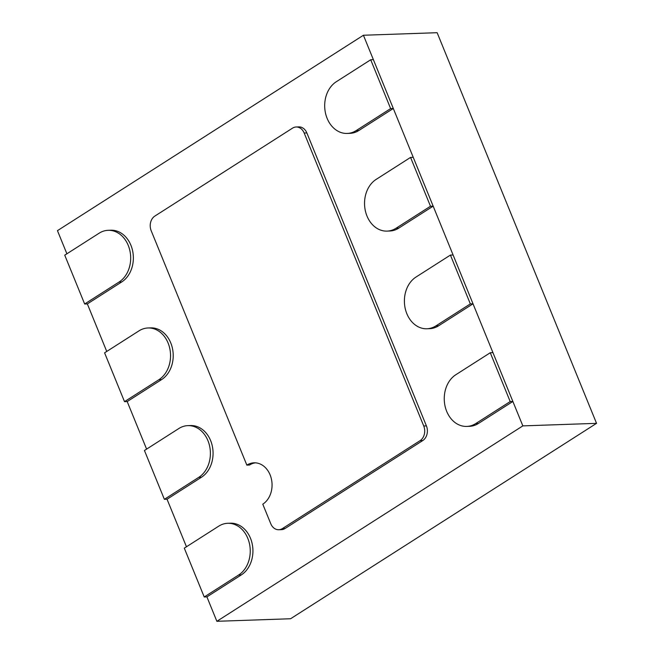 <?xml version="1.0" encoding="UTF-8"?>
<svg xmlns="http://www.w3.org/2000/svg" width="654" height="654" viewBox="0 0 654 654"><rect width="100%" height="100%" fill="white"/><g stroke="black" fill="none" stroke-linecap="round" stroke-linejoin="round"><path stroke-width="0.98" d="M227.739 523.29L230.421 523.2A27.304 21.557 88 0 1 250.49 538.275A27.304 21.557 88 0 1 241.326 574.899L206.909 596.881L204.228 596.979L184.297 548.15L218.722 526.168A27.304 21.557 88 0 1 227.739 523.29A27.304 21.557 88 0 1 247.809 538.365A27.304 21.557 88 0 1 238.645 574.997L204.228 596.979M370.704 59.759L390.634 108.589L356.209 130.571A27.304 21.557 88 0 1 347.192 133.449A27.304 21.557 88 0 1 325.422 112.79A27.304 21.557 88 0 1 336.287 81.742L370.704 59.759L373.385 59.661L393.316 108.49L390.634 108.589M393.316 108.49L358.891 130.481A27.304 21.557 88 0 1 349.874 133.351L347.192 133.449M187.886 425.631L190.567 425.533A27.304 21.557 88 0 1 210.637 440.616A27.304 21.557 88 0 1 201.473 477.24L167.048 499.223L164.375 499.321L144.444 450.492L178.869 428.501A27.304 21.557 88 0 1 187.886 425.631A27.304 21.557 88 0 1 207.956 440.706A27.304 21.557 88 0 1 198.791 477.33L164.375 499.321M148.033 327.973L150.714 327.875A27.304 21.557 88 0 1 170.776 342.949A27.304 21.557 88 0 1 161.62 379.582L127.195 401.564L124.513 401.654L104.591 352.825L139.016 330.842A27.304 21.557 88 0 1 148.033 327.973A27.304 21.557 88 0 1 168.103 343.048A27.304 21.557 88 0 1 158.938 379.672L124.513 401.654M108.18 230.314L110.861 230.216A27.304 21.557 88 0 1 130.923 245.291A27.304 21.557 88 0 1 121.767 281.923L87.342 303.906L84.66 303.996L64.738 255.166L99.155 233.184A27.304 21.557 88 0 1 108.18 230.314A27.304 21.557 88 0 1 128.241 245.389A27.304 21.557 88 0 1 119.085 282.013L84.66 303.996M255.403 462.836A21.844 17.241 -92 0 0 249.526 465.019L246.844 465.117L151.188 230.731A10.922 8.625 88 0 1 154.859 216.082L292.542 128.143A10.922 8.625 88 0 1 296.148 126.99A10.922 8.625 88 0 1 304.175 133.024L423.743 426.007A10.922 8.625 88 0 1 420.072 440.657L282.389 528.587A10.922 8.625 88 0 1 278.784 529.74A10.922 8.625 88 0 1 270.756 523.707L262.785 504.177A21.844 17.241 -92 0 0 270.11 474.878A21.844 17.241 -92 0 0 254.054 462.811A21.844 17.241 -92 0 0 246.844 465.117M296.148 126.99L298.829 126.901A10.922 8.625 88 0 1 306.857 132.934L426.416 425.909A10.922 8.625 88 0 1 422.754 440.559L285.07 528.497A10.922 8.625 88 0 1 281.465 529.65L278.784 529.74M410.557 157.418L430.487 206.247L396.062 228.23A27.304 21.557 88 0 1 387.045 231.107A27.304 21.557 88 0 1 365.275 210.449A27.304 21.557 88 0 1 376.14 179.4L410.557 157.418L413.238 157.328L433.169 206.157L430.487 206.247M433.169 206.157L398.744 228.14A27.304 21.557 88 0 1 389.727 231.009L387.045 231.107M450.418 255.076L470.34 303.906L435.916 325.888A27.304 21.557 88 0 1 426.899 328.766A27.304 21.557 88 0 1 405.128 308.116A27.304 21.557 88 0 1 415.993 277.059L450.418 255.076L453.091 254.986L473.022 303.816L470.34 303.906M473.022 303.816L438.597 325.798A27.304 21.557 88 0 1 429.58 328.668L426.899 328.766M490.271 352.735L510.194 401.564L475.777 423.547A27.304 21.557 88 0 1 466.752 426.424A27.304 21.557 88 0 1 444.982 405.774A27.304 21.557 88 0 1 455.846 374.717L490.271 352.735L492.952 352.645L512.875 401.474L510.194 401.564M512.875 401.474L478.45 423.457A27.304 21.557 88 0 1 469.433 426.334L466.752 426.424M66.896 253.793L57.454 230.658L363.42 35.251L437.134 32.7L596.546 423.342L290.58 618.749L216.866 621.3L206.909 596.881M596.546 423.342L522.84 425.885L216.866 621.3M186.455 546.769L167.048 499.223M146.602 449.11L127.195 401.564M106.749 351.451L87.342 303.906M363.42 35.251L522.84 425.885M241.326 574.899L238.645 574.997M358.891 130.481L356.209 130.571M201.473 477.24L198.791 477.33M161.62 379.582L158.938 379.672M121.767 281.923L119.085 282.013M306.857 132.934L304.175 133.024M426.416 425.909L423.743 426.007M422.754 440.559L420.072 440.657M285.07 528.497L282.389 528.587M398.744 228.14L396.062 228.23M438.597 325.798L435.916 325.888M478.45 423.457L475.777 423.547"/></g></svg>
